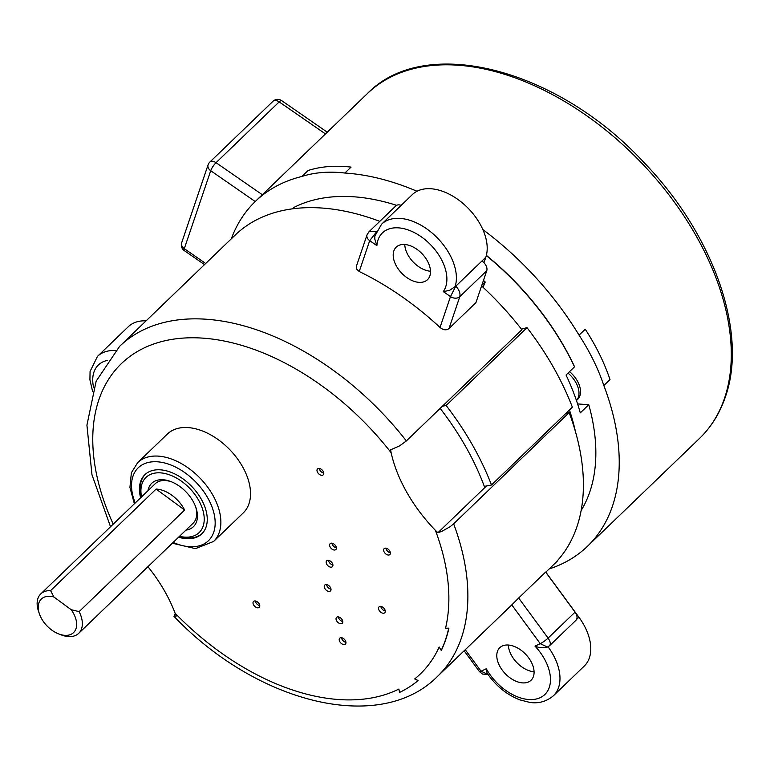 <?xml version="1.0" encoding="UTF-8"?>
<svg xmlns="http://www.w3.org/2000/svg" width="770" height="770" viewBox="0 0 770 770"><rect width="100%" height="100%" fill="white"/><g stroke="black" fill="none" stroke-linecap="round" stroke-linejoin="round"><path stroke-width="1.16" d="M404.76 244.494A22.571 14.081 -133.9 0 0 430.497 271.233M508.344 645.029A22.571 14.081 -133.9 0 0 534.082 671.767M379.783 221.346A229.133 142.951 -133.9 0 0 235.139 235.129L119.61 346.346A229.133 142.951 46.1 0 1 406.358 440.931L399.64 445.859L390.64 449.815L391.131 452.702A215.456 134.413 -133.9 0 0 162.133 341.447A215.456 134.413 -133.9 0 0 113.228 524.149M406.358 440.931L521.887 329.704A229.133 142.951 -133.9 0 0 481.597 285.94M448.92 628.176L448.679 628.407A20.521 12.801 46.1 0 0 445.541 628.224L448.92 628.176A218.873 136.55 46.1 0 1 441.47 650.149L441.229 650.381A20.521 12.801 46.1 0 1 439.189 646.993A215.456 134.413 -133.9 0 1 414.683 678.947L418.081 680.574A218.873 136.55 46.1 0 1 399.63 692.394A20.521 12.801 46.1 0 1 398.927 689.034A215.456 134.413 -133.9 0 1 175.117 613.238L176.263 616.038L173.962 616.327L175.271 613.632M445.541 628.224A215.456 134.413 -133.9 0 0 435.416 530.357L437.918 532.725L441.826 531.338L449.978 526.805L453.636 523.841A229.133 142.951 46.1 0 1 437.427 676.493L510.597 606.057A229.133 142.951 46.1 0 0 511.781 604.902L518.662 598.011L548.096 638.089L575.055 612.14A8.21 5.121 46.1 0 1 575.941 620.293L549.655 645.597M566.046 413.221L569.165 412.624L453.636 523.841M545.738 572.226L556.816 561.571A229.133 142.951 46.1 0 0 557.365 561.032L553.514 564.737A229.133 142.951 -133.9 0 0 569.165 412.624M575.055 612.14L545.622 572.062L518.662 598.011M448.679 628.407A218.873 136.55 46.1 0 1 441.229 650.381M435.416 530.357A123.113 76.808 46.1 0 1 391.131 452.702M147.936 566.691A123.113 76.808 46.1 0 1 175.117 613.238M414.683 678.947A20.521 12.801 46.1 0 1 418.081 680.574M317.105 469.604A4.1 2.56 -133.9 0 0 319.001 474.089A4.1 2.56 -133.9 0 0 323.227 474.83A4.1 2.56 -133.9 0 0 322.226 470.095A4.1 2.56 -133.9 0 0 317.538 468.911A4.1 2.56 -133.9 0 0 317.105 469.604M383.739 549.328A4.1 2.56 -133.9 0 0 385.635 553.813A4.1 2.56 -133.9 0 0 389.861 554.554A4.1 2.56 -133.9 0 0 388.86 549.828A4.1 2.56 -133.9 0 0 384.172 548.644A4.1 2.56 -133.9 0 0 383.739 549.328M329.724 544.342A4.1 2.56 -133.9 0 0 331.62 548.818A4.1 2.56 -133.9 0 0 335.845 549.568A4.1 2.56 -133.9 0 0 334.844 544.833A4.1 2.56 -133.9 0 0 330.157 543.649A4.1 2.56 -133.9 0 0 329.724 544.342M378.628 607.54A4.1 2.56 -133.9 0 0 380.524 612.015A4.1 2.56 -133.9 0 0 384.75 612.756A4.1 2.56 -133.9 0 0 383.749 608.031A4.1 2.56 -133.9 0 0 379.052 606.847A4.1 2.56 -133.9 0 0 378.628 607.54M326.268 561.484A4.1 2.56 -133.9 0 0 328.164 565.96A4.1 2.56 -133.9 0 0 332.39 566.701A4.1 2.56 -133.9 0 0 331.389 561.975A4.1 2.56 -133.9 0 0 326.692 560.791A4.1 2.56 -133.9 0 0 326.268 561.484M324.363 585.72A4.1 2.56 -133.9 0 0 326.259 590.205A4.1 2.56 -133.9 0 0 330.484 590.946A4.1 2.56 -133.9 0 0 329.473 586.211A4.1 2.56 -133.9 0 0 324.786 585.036A4.1 2.56 -133.9 0 0 324.363 585.72M336.153 618.041A4.1 2.56 -133.9 0 0 338.049 622.526A4.1 2.56 -133.9 0 0 342.275 623.267A4.1 2.56 -133.9 0 0 341.274 618.541A4.1 2.56 -133.9 0 0 336.577 617.357A4.1 2.56 -133.9 0 0 336.153 618.041M339.3 638.859A4.1 2.56 -133.9 0 0 341.197 643.345A4.1 2.56 -133.9 0 0 345.422 644.086A4.1 2.56 -133.9 0 0 344.421 639.36A4.1 2.56 -133.9 0 0 339.734 638.176A4.1 2.56 -133.9 0 0 339.3 638.859M253.118 602.13A4.1 2.56 -133.9 0 0 255.014 606.606A4.1 2.56 -133.9 0 0 259.24 607.357A4.1 2.56 -133.9 0 0 258.239 602.621A4.1 2.56 -133.9 0 0 253.551 601.437A4.1 2.56 -133.9 0 0 253.118 602.13M243.262 512.907A54.718 34.14 -133.9 0 0 229.903 449.805A54.718 34.14 -133.9 0 0 167.359 434.059L137.705 462.606A54.718 34.14 46.1 0 1 200.248 478.353A54.718 34.14 46.1 0 1 213.608 541.445L243.262 512.907M443.299 291.609L450.489 296.585A6.843 5.082 -161.3 0 0 459.796 296.662L448.977 328.578L475.937 302.629L486.756 270.713L459.796 296.662C460.518 293.187 459.18 289.703 455.773 286.19L449.536 290.377L443.299 291.609A42.408 26.459 -133.9 0 0 420.949 236.573A42.408 26.459 -133.9 0 0 376.886 245.63L369.696 240.654L359.234 271.521A229.133 142.951 46.1 0 1 440.026 327.452L450.489 296.585L455.773 286.19L481.962 260.982A8.21 5.121 46.1 0 1 486.756 270.713M448.977 328.578C446.302 330.522 443.318 330.147 440.026 327.452M359.234 271.521L356.414 268.913L356.269 266.622M483.464 280.415A229.133 142.951 46.1 0 1 485.216 282.022L481.808 285.295M140.621 497.776A41.041 25.603 46.1 0 1 144.885 474.686A41.041 25.603 46.1 0 1 187.139 482.116A41.041 25.603 46.1 0 1 206.1 526.93A41.041 25.603 46.1 0 1 201.807 533.822A41.041 25.603 46.1 0 1 178.573 537.2M202.192 533.437A41.041 25.603 46.1 0 1 179.343 536.459M141.391 497.035A41.041 25.603 46.1 0 1 141.362 480.836A41.041 25.603 46.1 0 1 145.28 474.32M486.496 485.957L437.918 532.725M255.332 600.975A4.1 2.56 -133.9 0 0 259.769 605.586M319.319 468.458A4.1 2.56 -133.9 0 0 323.756 473.059M331.937 543.187A4.1 2.56 -133.9 0 0 336.375 547.797M328.472 560.329A4.1 2.56 -133.9 0 0 332.919 564.939M326.567 584.574A4.1 2.56 -133.9 0 0 331.004 589.185M338.357 616.895A4.1 2.56 -133.9 0 0 342.804 621.506M341.514 637.714A4.1 2.56 -133.9 0 0 345.951 642.324M380.842 606.385A4.1 2.56 -133.9 0 0 385.279 610.995M385.953 548.182A4.1 2.56 -133.9 0 0 390.39 552.793M454.983 286.998A49.251 30.723 46.1 0 0 432.297 233.185A49.251 30.723 46.1 0 0 381.545 224.234L412.354 194.579A49.251 30.723 46.1 0 1 463.059 203.492A49.251 30.723 46.1 0 1 485.812 257.267L483.974 262.705M429.862 275.891A22.571 14.081 46.1 0 1 427.504 279.683A22.571 14.081 46.1 0 1 404.269 275.602A22.571 14.081 46.1 0 1 393.836 250.953A22.571 14.081 46.1 0 1 396.194 247.16A22.571 14.081 46.1 0 1 419.438 251.251A22.571 14.081 46.1 0 1 429.862 275.891M369.1 231.645L395.905 205.84A8.21 5.121 46.1 0 1 401.151 205.369M545.815 572.149L578.896 617.193A49.251 30.723 46.1 0 1 584.247 666.069L553.438 695.734C543.533 704.155 533.264 702.962 529.76 702.394L519.827 699.872C506.67 694.704 495.755 685.791 487.073 673.115L486.313 668.755A42.408 26.459 -133.9 0 0 540.193 697.678A42.408 26.459 -133.9 0 0 534.977 646.117L540.242 643.662L511.781 604.902M533.446 676.426A22.571 14.081 46.1 0 1 531.088 680.218A22.571 14.081 46.1 0 1 505.293 673.721A22.571 14.081 46.1 0 1 499.778 647.695A22.571 14.081 46.1 0 1 528.634 657.821A22.571 14.081 46.1 0 1 533.446 676.426M115.519 350.523A49.251 30.723 46.1 0 0 97.472 356.385L128.282 326.721A49.251 30.723 46.1 0 1 146.088 320.849M547.72 646.935L549.501 645.741M548.019 646.762C543.736 648.263 539.395 648.042 534.977 646.117M548.856 646.107C551.022 644.817 550.762 642.141 548.096 638.089A6.843 1.117 -36.3 0 1 540.242 643.662L547.451 647.05M465.253 649.707L481.038 671.199L487.968 674.443M381.545 224.234L374.865 236.044L374.798 239.066L376.886 245.63M376.443 231.423L368.994 231.751L367.069 234.744L356.337 266.42M375.904 232.684L369.696 240.654A6.843 5.082 -161.3 0 1 367.04 234.821M147.965 490.711A30.097 18.778 46.1 0 1 148.562 488.363A30.097 18.778 46.1 0 1 170.805 481.539A30.097 18.778 46.1 0 1 195.946 507.661A30.097 18.778 46.1 0 1 185.917 530.126M179.506 536.305A38.307 23.899 -133.9 0 0 204.175 517.392A38.307 23.899 -133.9 0 0 175.791 477.66A38.307 23.899 -133.9 0 0 142.007 483.829A38.307 23.899 -133.9 0 0 141.555 496.881M39.376 613.786L38.5 611.197A27.364 17.065 46.1 0 1 40.772 593.911A27.364 17.065 46.1 0 1 50.599 590.638L53.919 597.01A23.254 14.505 -133.9 0 0 39.376 613.786A23.254 14.505 -133.9 0 0 58.799 633.96A23.254 14.505 -133.9 0 0 75.402 630.091A23.254 14.505 -133.9 0 0 71.167 609.696L79.118 611.621A27.364 17.065 46.1 0 1 78.723 633.325L193.097 523.225A27.364 17.065 -133.9 0 0 195.628 506.776M171.681 481.885A27.364 17.065 -133.9 0 0 155.145 483.801L40.772 593.911M78.723 633.325A27.364 17.065 46.1 0 1 61.359 634.942L58.799 633.96M79.118 611.621L184.636 510.038A27.364 17.065 -133.9 0 0 156.118 489.066L50.599 590.638M184.636 510.038L156.118 489.066M71.167 609.696L53.919 597.01M440.151 408.389A215.456 134.413 46.1 0 1 484.311 486.38L491.481 485.004A229.133 142.951 46.1 0 0 446.138 405.501L442.413 406.214M483.031 287.277L485.216 282.022M521.444 329.146L527.007 327.645A229.133 142.951 46.1 0 1 572.351 407.147L491.481 485.004M527.007 327.645L446.138 405.501M581.129 510.558A212.029 132.286 -133.9 0 0 589.849 491.78A212.029 132.286 -133.9 0 0 588.771 404.712L580.301 412.864A212.029 132.286 -133.9 0 0 566.056 375.009L574.526 366.847L573.698 364.884A210.662 131.429 46.1 0 0 486.37 255.37M588.771 404.712L577.587 403.932M574.526 366.847A212.029 132.286 -133.9 0 0 486.313 255.582M396.589 205.33A212.029 132.286 -133.9 0 0 293.842 207.477L292.427 208.843M569.434 409.958A212.029 132.286 46.1 0 1 575.055 429.862L574.94 429.853M569.55 371.641A21.887 13.658 46.1 0 1 579.916 387.195A21.887 13.658 46.1 0 1 577.625 399.418L576.451 400.544A21.887 13.658 -133.9 0 0 568.01 373.123M301.888 176.465A170.998 106.684 46.1 0 1 344.893 173.038L351.053 167.109A170.998 106.684 46.1 0 0 308.048 170.526L301.888 176.465A239.393 149.351 46.1 0 0 255.361 201.413A239.393 149.351 46.1 0 0 231.318 238.806M579.059 335.162A170.998 106.684 46.1 0 1 603.844 385.52L610.013 379.591A170.998 106.684 46.1 0 0 585.229 329.233L579.059 335.162A239.393 149.351 46.1 0 0 482.857 229.566M603.844 385.52A239.393 149.351 46.1 0 1 612.458 506.159A239.393 149.351 46.1 0 1 587.423 546.344A239.393 149.351 46.1 0 1 549.145 568.953M344.893 173.038A239.393 149.351 46.1 0 1 417.032 191.258M173.183 542.388A50.618 31.58 -133.9 0 0 215.003 526.305A50.618 31.58 -133.9 0 0 180.69 469.912A50.618 31.58 -133.9 0 0 132.95 476.284A50.618 31.58 -133.9 0 0 135.231 502.964M485.812 257.267L481.962 260.982M548.038 646.781A49.251 30.723 46.1 0 1 553.438 695.734M578.896 617.193L576.595 619.417M464.137 650.785L479.383 671.546A6.843 1.117 -36.3 0 0 481.038 671.199L486.313 668.755M107.54 360.389A42.408 26.459 -133.9 0 0 93.68 387.753M255.236 201.548L210.72 170.719L184.299 248.672L205.686 263.484M325.469 133.932L279.192 101.89L216.033 162.682L262.185 194.637M272.975 101.293A6.843 4.264 46.1 0 1 279.192 101.89A6.843 1.646 124.7 0 1 281.618 100.591A6.843 6.843 0 0 0 272.975 101.293L209.825 162.085A6.843 4.264 46.1 0 1 216.033 162.682A6.843 1.646 124.7 0 0 210.72 170.719A6.843 5.082 18.7 0 1 208.093 164.819L181.672 242.771A6.843 5.082 18.7 0 0 184.299 248.672A6.843 1.646 124.7 0 0 184.261 250.597L204.512 264.611M724.522 398.273A239.393 149.351 -133.9 0 0 613.911 136.848A239.393 149.351 -133.9 0 0 367.425 93.536C425.127 34.005 557.201 68.501 643.961 162.48C713.501 234.311 748.325 332.919 725.33 397.012C719.777 413.346 711.162 427.167 699.487 438.457A239.393 149.351 -133.9 0 0 724.522 398.273M174.338 616.712C256.612 702.837 379.658 734.696 437.427 676.493M137.705 462.606L131.372 472.742L129.928 487.381L134.375 503.792M172.326 543.216L195.503 548.635L213.608 541.445M119.61 346.346L96.154 381.169L86.923 425.165L91.977 474.801L110.524 526.757M97.472 356.385L90.071 371.477L89.917 379.793L92.554 391.256M479.383 671.546L482.482 674.058L488.026 674.52M281.618 100.591L327.077 132.065M181.672 242.771A6.843 6.843 0 0 0 184.261 250.597M209.825 162.085A6.843 6.843 0 0 0 208.093 164.819M367.425 93.536L255.361 201.413M699.487 438.457L587.423 546.344"/></g></svg>
